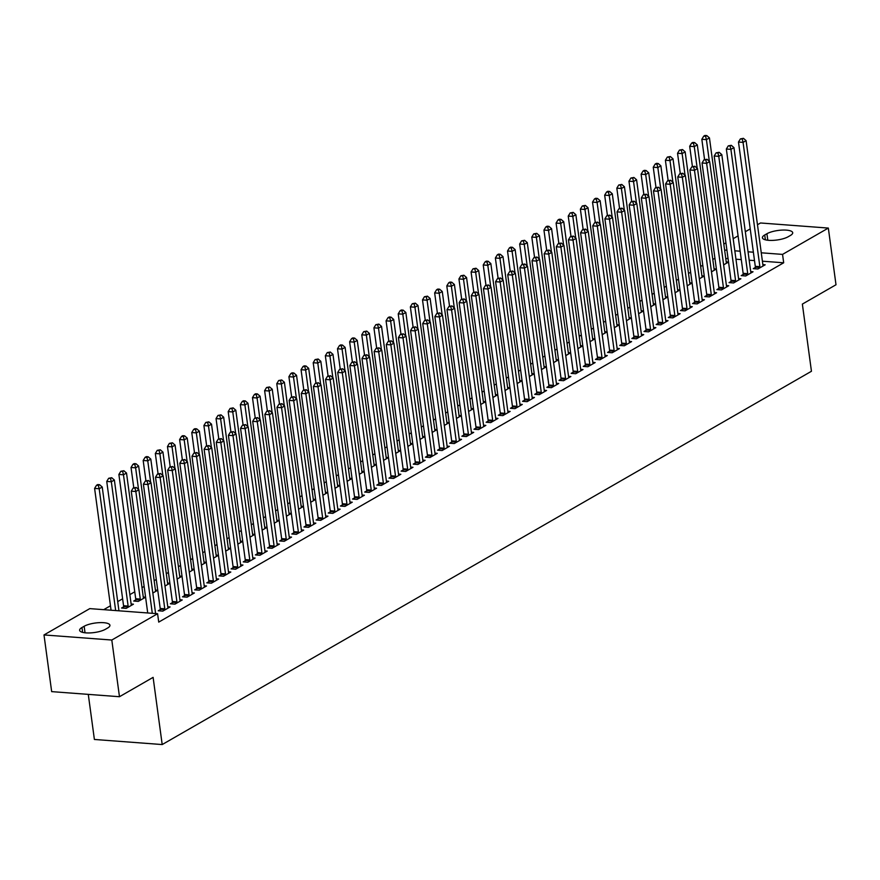 <?xml version="1.0" encoding="UTF-8"?>
<svg xmlns="http://www.w3.org/2000/svg" width="880" height="880" viewBox="0 0 880 880"><rect width="100%" height="100%" fill="white"/><g stroke="black" fill="none" stroke-linecap="round" stroke-linejoin="round"><path stroke-width="1.32" d="M714.934 258.247L712.8 259.479M702.79 265.232L700.656 266.453M690.635 272.217L688.512 273.438M678.491 279.202L676.368 280.423M666.347 286.176L664.224 287.408M654.203 293.161L652.08 294.382M642.059 300.146L639.936 301.367M629.915 307.131L627.792 308.352M617.771 314.105L615.637 315.337M605.627 321.09L603.493 322.311M593.483 328.075L591.349 329.296M581.339 335.06L579.205 336.281M569.195 342.034L567.061 343.266M557.051 349.019L554.917 350.24M544.907 356.004L542.773 357.225M532.763 362.989L530.629 364.21M520.619 369.963L518.485 371.195M508.475 376.948L506.341 378.18M496.331 383.933L494.197 385.154M484.187 390.918L482.053 392.139M472.043 397.892L469.909 399.124M459.888 404.877L457.765 406.109M447.744 411.862L445.621 413.083M435.6 418.847L433.477 420.068M423.456 425.832L421.333 427.053M411.312 432.806L409.189 434.038M399.168 439.791L397.045 441.012M387.024 446.776L384.901 447.997M374.88 453.761L372.746 454.982M362.736 460.735L360.602 461.967M350.592 467.72L348.458 468.941M338.448 474.705L336.314 475.926M326.304 481.69L324.17 482.911M314.16 488.664L312.026 489.896M302.016 495.649L299.882 496.87M289.872 502.634L287.738 503.855M277.728 509.619L275.594 510.84M265.584 516.593L263.45 517.825M253.44 523.578L251.306 524.799M241.296 530.563L239.162 531.784M229.141 537.548L227.018 538.769M216.997 544.522L214.874 545.754M204.853 551.507L202.73 552.739M192.709 558.492L190.586 559.713M180.565 565.477L178.442 566.698M168.421 572.451L166.298 573.683M156.277 579.436L154.154 580.668M144.133 586.421L141.999 587.642M134.761 591.811L129.855 594.627M122.617 598.796L117.711 601.612M110.473 605.77L103.708 609.664M723.811 244.09L725.934 242.869M733.183 238.7L738.078 235.884M745.327 231.726L750.222 228.91M757.471 224.741L760.529 222.981L828.333 228.074L782.551 254.397L761.266 252.802M88.286 694.375L94.391 739.464L162.195 744.557L811.448 371.272L802.362 304.095L836 284.757L828.333 228.074M162.195 744.557L153.109 677.369L119.471 696.718L51.667 691.625L44 634.942L89.782 608.619L157.586 613.712L111.804 640.035L44 634.942M714.065 268.851L716.386 269.027L711.491 271.843M743.127 274.494L741.169 275.627L745.745 275.968L753.038 271.777L750.717 271.601M689.777 282.821L692.087 282.997L687.192 285.813M718.839 288.464L716.881 289.586L721.457 289.938L728.739 285.747L726.429 285.571M665.489 296.78L667.799 296.956L662.904 299.772M694.551 302.423L692.582 303.556L697.169 303.897L704.451 299.706L702.141 299.53M641.201 310.75L643.511 310.926L638.616 313.742M670.263 316.393L668.294 317.515L672.881 317.867L680.163 313.676L677.853 313.5M616.913 324.709L619.223 324.885L614.328 327.701M645.975 330.352L644.006 331.485L648.593 331.826L655.875 327.635L653.565 327.47M592.625 338.679L594.935 338.855L590.04 341.671M621.687 344.322L619.718 345.444L624.305 345.796L631.587 341.605L629.277 341.429M568.337 352.638L570.647 352.814L565.752 355.63M597.399 358.281L595.43 359.414L600.017 359.755L607.299 355.564L604.989 355.399M544.038 366.608L546.359 366.784L541.464 369.6M573.111 372.251L571.142 373.373L575.718 373.725L583.011 369.534L580.69 369.358M519.75 380.578L522.071 380.743L517.176 383.559M548.823 386.21L546.854 387.343L551.43 387.684L558.723 383.493L556.402 383.328M495.462 394.537L497.783 394.713L492.888 397.529M524.524 400.18L522.566 401.313L527.142 401.654L534.435 397.463L532.114 397.287M471.174 408.507L473.495 408.672L468.589 411.488M500.236 414.139L498.278 415.272L502.854 415.613L510.147 411.422L507.826 411.257M446.886 422.466L449.196 422.642L444.301 425.458M475.948 428.109L473.979 429.242L478.566 429.583L485.848 425.392L483.538 425.216M422.598 436.436L424.908 436.601L420.013 439.417M451.66 442.068L449.691 443.201L454.278 443.542L461.56 439.351L459.25 439.186M398.31 450.395L400.62 450.571L395.725 453.387M427.372 456.038L425.403 457.171L429.99 457.512L437.272 453.321L434.962 453.145M374.022 464.365L376.332 464.53L371.437 467.346M403.084 469.997L401.115 471.13L405.702 471.471L412.984 467.291L410.674 467.115M349.734 478.324L352.044 478.5L347.149 481.316M378.796 483.967L376.827 485.1L381.414 485.441L388.696 481.25L386.386 481.074M325.446 492.294L327.756 492.47L322.861 495.275M354.508 497.926L352.539 499.059L357.115 499.4L364.408 495.22L362.098 495.044M301.147 506.253L303.468 506.429L298.573 509.245M330.22 511.896L328.251 513.029L332.827 513.37L340.12 509.179L337.799 509.003M276.859 520.223L279.18 520.399L274.285 523.204M305.921 525.855L303.963 526.988L308.539 527.329L315.832 523.149L313.511 522.973M252.571 534.182L254.892 534.358L249.997 537.174M281.633 539.825L279.675 540.958L284.251 541.299L291.544 537.108L289.223 536.932M228.283 548.152L230.593 548.328L225.698 551.133M257.345 553.795L255.387 554.917L259.963 555.269L267.245 551.078L264.935 550.902M203.995 562.111L206.305 562.287L201.41 565.103M233.057 567.754L231.088 568.887L235.675 569.228L242.957 565.037L240.647 564.861M179.707 576.081L182.017 576.257L177.122 579.073M208.769 581.724L206.8 582.846L211.387 583.198L218.669 579.007L216.359 578.831M155.419 590.04L157.729 590.216L152.834 593.032M184.481 595.683L182.512 596.816L187.099 597.157L194.381 592.966L192.071 592.79M123.541 606.903L121.572 608.025L126.159 608.377L133.441 604.186L131.131 604.01M160.193 609.653L158.224 610.775L162.811 611.127L170.093 606.936L167.783 606.76M157.586 613.712L158.73 622.105L783.684 262.79L762.399 261.195M754.512 260.601L749.177 260.205M741.29 259.611L735.955 259.204M728.068 258.621L725.747 258.445M172.337 602.668L170.368 603.801L174.955 604.142L182.237 599.951L179.927 599.775M135.685 599.918L133.716 601.051L138.303 601.392L145.585 597.201L143.275 597.025M196.625 588.698L194.656 589.831L199.243 590.172L206.525 585.981L204.215 585.816M167.563 583.066L169.873 583.231L164.978 586.047M220.913 574.739L218.944 575.872L223.531 576.213L230.813 572.022L228.503 571.846M191.851 569.096L194.161 569.272L189.266 572.088M245.201 560.769L243.243 561.902L247.819 562.243L255.101 558.052L252.791 557.887M216.139 555.137L218.449 555.302L213.554 558.118M269.489 546.81L267.531 547.943L272.107 548.284L279.4 544.093L277.079 543.917M240.427 541.167L242.748 541.343L237.842 544.159M293.777 532.84L291.819 533.973L296.395 534.314L303.688 530.123L301.367 529.958M264.715 527.208L267.036 527.373L262.141 530.189M318.076 518.881L316.107 520.003L320.683 520.355L327.976 516.164L325.655 515.988M289.003 513.238L291.324 513.414L286.429 516.23M342.364 504.911L340.395 506.044L344.971 506.385L352.264 502.194L349.943 502.029M313.291 499.268L315.612 499.444L310.717 502.26M366.652 490.952L364.683 492.074L369.27 492.426L376.552 488.235L374.242 488.059M337.59 485.309L339.9 485.485L335.005 488.301M390.94 476.982L388.971 478.115L393.558 478.456L400.84 474.265L398.53 474.1M361.878 471.339L364.188 471.515L359.293 474.331M415.228 463.023L413.259 464.145L417.846 464.497L425.128 460.306L422.818 460.13M386.166 457.38L388.476 457.556L383.581 460.372M439.516 449.053L437.547 450.186L442.134 450.527L449.416 446.336L447.106 446.16M410.454 443.41L412.764 443.586L407.869 446.402M463.804 435.094L461.835 436.216L466.422 436.568L473.704 432.377L471.394 432.201M434.742 429.451L437.052 429.627L432.157 432.443M488.092 421.124L486.134 422.257L490.71 422.598L497.992 418.407L495.682 418.231M459.03 415.481L461.34 415.657L456.445 418.473M512.38 407.165L510.422 408.287L514.998 408.639L522.291 404.448L519.97 404.272M483.318 401.522L485.639 401.698L480.744 404.503M536.668 393.195L534.71 394.328L539.286 394.669L546.579 390.478L544.258 390.302M507.606 387.552L509.927 387.728L505.032 390.544M560.967 379.225L558.998 380.358L563.574 380.71L570.867 376.519L568.546 376.343M531.894 373.593L534.215 373.769L529.32 376.574M585.255 365.266L583.286 366.399L587.862 366.74L595.155 362.549L592.845 362.373M556.193 359.623L558.503 359.799L553.608 362.615M609.543 351.296L607.574 352.429L612.161 352.77L619.443 348.59L617.133 348.414M580.481 345.664L582.791 345.84L577.896 348.645M633.831 337.337L631.862 338.47L636.449 338.811L643.731 334.62L641.421 334.444M604.769 331.694L607.079 331.87L602.184 334.686M658.119 323.367L656.15 324.5L660.737 324.841L668.019 320.661L665.709 320.485M629.057 317.735L631.367 317.9L626.472 320.716M682.407 309.408L680.438 310.541L685.025 310.882L692.307 306.691L689.997 306.515M653.345 303.765L655.655 303.941L650.76 306.757M706.695 295.438L704.726 296.571L709.313 296.912L716.595 292.732L714.285 292.556M677.633 289.806L679.943 289.971L675.048 292.787M730.983 281.479L729.025 282.612L733.601 282.953L740.894 278.762L738.573 278.586M701.921 275.836L704.242 276.012L699.336 278.828M755.271 267.509L753.313 268.642L757.889 268.983L765.182 264.792L762.861 264.627M726.209 261.877L728.53 262.042L723.635 264.858M766.92 233.728A14.19 4.18 172.3 0 1 782.43 230.076A14.19 4.18 172.3 0 1 792.704 232.705A14.19 4.18 172.3 0 1 790.372 235.488L788.183 236.742A14.19 4.18 172.3 0 1 772.673 240.383A14.19 4.18 172.3 0 1 762.399 237.765A14.19 4.18 172.3 0 1 764.731 234.982L766.92 233.728L767.8 240.251M753.379 252.208L748.044 251.801M740.157 251.207L734.822 250.811M726.935 250.217L724.614 250.041M119.471 696.718L111.804 640.035M783.684 262.79L782.551 254.397M105.424 629.288A14.19 4.18 172.3 0 1 89.903 632.929A14.19 4.18 172.3 0 1 79.629 630.311A14.19 4.18 172.3 0 1 81.961 627.528L84.15 626.274A14.19 4.18 172.3 0 1 99.671 622.633A14.19 4.18 172.3 0 1 109.934 625.251A14.19 4.18 172.3 0 1 107.602 628.034L105.424 629.288M152.306 613.316L135.839 491.513L138.875 489.764L155.606 613.558M147.719 612.964L131.252 491.161L135.839 491.513L135.003 488.147L136.213 487.454L133.166 488.015L135.003 488.147M133.166 488.015L131.252 491.161M138.875 489.764L136.213 487.454M118.954 610.808L102.223 487.014L99.187 488.752L94.6 488.411L111.067 610.214M98.351 485.397L99.561 484.704L97.735 484.561L96.514 485.265L98.351 485.397L99.187 488.752L115.654 610.555M99.561 484.704L102.223 487.014M94.6 488.411L96.514 485.265M164.769 609.994L164.802 609.642A2.222 1.243 94.3 0 0 164.78 608.806L147.983 484.528L151.019 482.779L167.816 607.068A2.222 1.243 94.3 0 0 168.014 607.794L168.124 608.069M160.083 610.918L160.226 609.301A2.222 1.243 94.3 0 0 160.204 608.465L143.396 484.187L147.983 484.528L147.147 481.173L148.368 480.469L145.321 481.03L147.147 481.173M145.321 481.03L143.396 484.187M151.019 482.779L148.368 480.469M176.913 603.009L176.946 602.657A2.222 1.243 94.3 0 0 176.924 601.832L160.127 477.543L163.163 475.794L179.96 600.083A2.222 1.243 94.3 0 0 180.158 600.82L180.268 601.084M172.227 603.933L172.37 602.316A2.222 1.243 94.3 0 0 172.348 601.48L155.54 477.202L160.127 477.543L159.291 474.188L160.512 473.484L157.465 474.045L159.291 474.188M157.465 474.045L155.54 477.202M163.163 475.794L160.512 473.484M131.472 605.308L131.362 605.044A2.222 1.243 -85.7 0 1 131.164 604.318L114.367 480.029L111.331 481.778L106.744 481.426L123.552 605.715A2.222 1.243 -85.7 0 1 123.574 606.551L123.431 608.168M110.495 478.423L111.716 477.719L108.669 478.28L110.495 478.423L111.331 481.778L128.128 606.056A2.222 1.243 -85.7 0 1 128.15 606.892L128.117 607.244M111.716 477.719L114.367 480.029M106.744 481.426L108.669 478.28M143.616 598.334L143.506 598.059A2.222 1.243 -85.7 0 1 143.308 597.333L126.511 473.044L123.475 474.793L118.888 474.452L135.696 598.73A2.222 1.243 -85.7 0 1 135.718 599.566L135.575 601.183M122.639 471.438L123.86 470.734L120.813 471.295L122.639 471.438L123.475 474.793L140.272 599.071A2.222 1.243 -85.7 0 1 140.294 599.907L140.261 600.259M123.86 470.734L126.511 473.044M118.888 474.452L120.813 471.295M189.057 596.024L189.09 595.683A2.222 1.243 94.3 0 0 189.079 594.847L172.271 470.558L175.307 468.82L192.115 593.098A2.222 1.243 94.3 0 0 192.302 593.835L192.412 594.099M184.371 596.959L184.514 595.331A2.222 1.243 94.3 0 0 184.492 594.506L167.684 470.217L172.271 470.558L171.435 467.203L172.656 466.51L169.609 467.071L171.435 467.203M169.609 467.071L167.684 470.217M175.307 468.82L172.656 466.51M201.212 589.05L201.234 588.698A2.222 1.243 94.3 0 0 201.223 587.862L184.415 463.573L187.451 461.835L204.259 586.113A2.222 1.243 94.3 0 0 204.446 586.85L204.567 587.114M196.515 589.974L196.658 588.357A2.222 1.243 94.3 0 0 196.636 587.521L179.828 463.232L184.415 463.573L183.579 460.218L184.8 459.525L181.753 460.086L183.579 460.218M181.753 460.086L179.828 463.232M187.451 461.835L184.8 459.525M155.76 591.349L155.65 591.085A2.222 1.243 -85.7 0 1 155.463 590.348L138.655 466.059L135.619 467.808L131.032 467.467L133.771 487.674M134.783 464.453L136.004 463.76L134.167 463.617L132.957 464.321L134.783 464.453L135.619 467.808L138.545 489.478M136.004 463.76L138.655 466.059M131.032 467.467L132.957 464.321M167.915 584.364L167.794 584.1A2.222 1.243 -85.7 0 1 167.607 583.363L150.799 459.085L147.763 460.823L143.176 460.482L145.915 480.689M146.927 457.468L148.148 456.775L146.311 456.632L145.101 457.336L146.927 457.468L147.763 460.823L150.689 482.493M148.148 456.775L150.799 459.085M143.176 460.482L145.101 457.336M213.356 582.065L213.378 581.713A2.222 1.243 94.3 0 0 213.367 580.877L196.559 456.599L199.595 454.85L216.403 579.139A2.222 1.243 94.3 0 0 216.59 579.865L216.711 580.129M208.659 582.989L208.802 581.372A2.222 1.243 94.3 0 0 208.78 580.536L191.983 456.247L196.559 456.599L195.723 453.244L196.944 452.54L193.897 453.101L195.723 453.244M193.897 453.101L191.983 456.247M199.595 454.85L196.944 452.54M180.059 577.379L179.938 577.115A2.222 1.243 -85.7 0 1 179.751 576.378L162.943 452.1L159.907 453.849L155.331 453.497L158.059 473.704M159.071 450.494L160.292 449.79L157.245 450.351L159.071 450.494L159.907 453.849L162.833 475.519M160.292 449.79L162.943 452.1M155.331 453.497L157.245 450.351M225.5 575.08L225.522 574.728A2.222 1.243 94.3 0 0 225.511 573.892L208.703 449.614L211.739 447.865L228.547 572.154A2.222 1.243 94.3 0 0 228.734 572.88L228.855 573.155M220.803 576.004L220.946 574.387A2.222 1.243 94.3 0 0 220.924 573.551L204.127 449.273L208.703 449.614L207.867 446.259L209.088 445.555L206.041 446.116L207.867 446.259M206.041 446.116L204.127 449.273M211.739 447.865L209.088 445.555M192.203 570.405L192.082 570.13A2.222 1.243 -85.7 0 1 191.895 569.404L175.087 445.115L172.051 446.864L167.475 446.523L170.203 466.719M171.215 443.509L172.436 442.805L169.389 443.366L171.215 443.509L172.051 446.864L174.977 468.534M172.436 442.805L175.087 445.115M167.475 446.523L169.389 443.366M237.644 568.095L237.666 567.754A2.222 1.243 94.3 0 0 237.655 566.918L220.847 442.629L223.883 440.891L240.691 565.169A2.222 1.243 94.3 0 0 240.878 565.906L240.999 566.17M232.947 569.019L233.09 567.402A2.222 1.243 94.3 0 0 233.068 566.566L216.271 442.288L220.847 442.629L220.011 439.274L221.232 438.581L218.185 439.142L220.011 439.274M218.185 439.142L216.271 442.288M223.883 440.891L221.232 438.581M204.347 563.42L204.226 563.156A2.222 1.243 -85.7 0 1 204.039 562.419L187.231 438.13L184.195 439.879L179.619 439.538L182.347 459.745M183.359 436.524L184.58 435.831L182.743 435.688L181.533 436.392L183.359 436.524L184.195 439.879L187.121 461.549M184.58 435.831L187.231 438.13M179.619 439.538L181.533 436.392M249.788 561.121L249.81 560.769A2.222 1.243 94.3 0 0 249.799 559.933L232.991 435.644L236.027 433.906L252.835 558.184A2.222 1.243 94.3 0 0 253.022 558.921L253.143 559.185M245.091 562.045L245.234 560.428A2.222 1.243 94.3 0 0 245.212 559.592L228.415 435.303L232.991 435.644L232.155 432.289L233.376 431.596L230.329 432.157L232.155 432.289M230.329 432.157L228.415 435.303M236.027 433.906L233.376 431.596M216.491 556.435L216.37 556.171A2.222 1.243 -85.7 0 1 216.183 555.434L199.375 431.156L196.339 432.894L191.763 432.553L194.491 452.76M195.503 429.539L196.724 428.846L194.887 428.703L193.677 429.407L195.503 429.539L196.339 432.894L199.276 454.564M196.724 428.846L199.375 431.156M191.763 432.553L193.677 429.407M261.932 554.136L261.954 553.784A2.222 1.243 94.3 0 0 261.943 552.948L245.135 428.67L248.171 426.921L264.979 551.21A2.222 1.243 94.3 0 0 265.166 551.936L265.287 552.2M257.235 555.06L257.378 553.443A2.222 1.243 94.3 0 0 257.356 552.607L240.559 428.318L245.135 428.67L244.31 425.315L245.52 424.611L242.473 425.172L244.31 425.315M242.473 425.172L240.559 428.318M248.171 426.921L245.52 424.611M228.635 549.45L228.514 549.186A2.222 1.243 -85.7 0 1 228.327 548.449L211.519 424.171L208.483 425.92L203.907 425.568L206.635 445.775M207.658 422.554L208.868 421.861L205.821 422.422L207.658 422.554L208.483 425.92L211.42 447.59M208.868 421.861L211.519 424.171M203.907 425.568L205.821 422.422M274.076 547.151L274.109 546.799A2.222 1.243 94.3 0 0 274.087 545.963L257.279 421.685L260.315 419.936L277.123 544.225A2.222 1.243 94.3 0 0 277.321 544.951L277.431 545.226M269.379 548.075L269.522 546.458A2.222 1.243 94.3 0 0 269.5 545.622L252.703 421.344L257.279 421.685L256.454 418.33L257.664 417.626L254.617 418.187L256.454 418.33M254.617 418.187L252.703 421.344M260.315 419.936L257.664 417.626M240.779 542.476L240.669 542.201A2.222 1.243 -85.7 0 1 240.471 541.475L223.663 417.186L220.627 418.935L216.051 418.594L218.779 438.79M219.802 415.58L221.012 414.876L217.965 415.437L219.802 415.58L220.627 418.935L223.564 440.605M221.012 414.876L223.663 417.186M216.051 418.594L217.965 415.437M286.22 540.166L286.253 539.825A2.222 1.243 94.3 0 0 286.231 538.989L269.423 414.7L272.459 412.951L289.267 537.24A2.222 1.243 94.3 0 0 289.465 537.977L289.575 538.241M281.523 541.09L281.666 539.473A2.222 1.243 94.3 0 0 281.644 538.637L264.847 414.359L269.423 414.7L268.598 411.345L269.808 410.652L266.761 411.213L268.598 411.345M266.761 411.213L264.847 414.359M272.459 412.951L269.808 410.652M252.923 535.491L252.813 535.227A2.222 1.243 -85.7 0 1 252.615 534.49L235.807 410.201L232.771 411.95L228.195 411.609L230.923 431.816M231.946 408.595L233.156 407.891L230.109 408.452L231.946 408.595L232.771 411.95L235.708 433.62M233.156 407.891L235.807 410.201M228.195 411.609L230.109 408.452M298.364 533.192L298.397 532.84A2.222 1.243 94.3 0 0 298.375 532.004L281.567 407.715L284.603 405.977L301.411 530.255A2.222 1.243 94.3 0 0 301.609 530.992L301.719 531.256M293.667 534.116L293.81 532.499A2.222 1.243 94.3 0 0 293.799 531.663L276.991 407.374L281.567 407.715L280.742 404.36L281.952 403.667L278.905 404.228L280.742 404.36M278.905 404.228L276.991 407.374M284.603 405.977L281.952 403.667M265.067 528.506L264.957 528.242A2.222 1.243 -85.7 0 1 264.759 527.505L247.951 403.227L244.915 404.965L240.339 404.624L243.067 424.831M244.09 401.61L245.3 400.917L243.463 400.774L242.253 401.478L244.09 401.61L244.915 404.965L247.852 426.635M245.3 400.917L247.951 403.227M240.339 404.624L242.253 401.478M310.508 526.207L310.541 525.855A2.222 1.243 94.3 0 0 310.519 525.019L293.711 400.741L296.747 398.992L313.555 523.27A2.222 1.243 94.3 0 0 313.753 524.007L313.863 524.271M305.822 527.131L305.954 525.514A2.222 1.243 94.3 0 0 305.943 524.678L289.135 400.389L293.711 400.741L292.886 397.386L294.096 396.682L291.049 397.243L292.886 397.386M291.049 397.243L289.135 400.389M296.747 398.992L294.096 396.682M277.211 521.521L277.101 521.257A2.222 1.243 -85.7 0 1 276.903 520.52L260.095 396.242L257.059 397.991L252.483 397.639L255.211 417.846M256.234 394.625L257.444 393.932L255.618 393.789L254.397 394.493L256.234 394.625L257.059 397.991L259.996 419.661M257.444 393.932L260.095 396.242M252.483 397.639L254.397 394.493M322.652 519.222L322.685 518.87A2.222 1.243 94.3 0 0 322.663 518.034L305.855 393.756L308.891 392.007L325.699 516.296A2.222 1.243 94.3 0 0 325.897 517.022L326.007 517.297M317.966 520.146L318.098 518.529A2.222 1.243 94.3 0 0 318.087 517.693L301.279 393.415L305.855 393.756L305.03 390.401L306.24 389.697L303.193 390.258L305.03 390.401M303.193 390.258L301.279 393.415M308.891 392.007L306.24 389.697M289.355 514.547L289.245 514.272A2.222 1.243 -85.7 0 1 289.047 513.546L272.25 389.257L269.203 391.006L264.627 390.665L267.355 410.861M268.378 387.651L269.588 386.947L266.541 387.508L268.378 387.651L269.203 391.006L272.14 412.676M269.588 386.947L272.25 389.257M264.627 390.665L266.541 387.508M334.796 512.237L334.829 511.885A2.222 1.243 94.3 0 0 334.807 511.06L318.01 386.771L321.046 385.022L337.843 509.311A2.222 1.243 94.3 0 0 338.041 510.048L338.151 510.312M330.11 513.161L330.242 511.544A2.222 1.243 94.3 0 0 330.231 510.708L313.423 386.43L318.01 386.771L317.174 383.416L318.384 382.723L315.337 383.284L317.174 383.416M315.337 383.284L313.423 386.43M321.046 385.022L318.384 382.723M301.499 507.562L301.389 507.298A2.222 1.243 -85.7 0 1 301.191 506.561L284.394 382.272L281.358 384.021L276.771 383.68L279.499 403.887M280.522 380.666L281.732 379.962L278.685 380.523L280.522 380.666L281.358 384.021L284.284 405.691M281.732 379.962L284.394 382.272M276.771 383.68L278.685 380.523M346.94 505.252L346.973 504.911A2.222 1.243 94.3 0 0 346.951 504.075L330.154 379.786L333.19 378.048L349.987 502.326A2.222 1.243 94.3 0 0 350.185 503.063L350.295 503.327M342.254 506.187L342.386 504.559A2.222 1.243 94.3 0 0 342.375 503.734L325.567 379.445L330.154 379.786L329.318 376.431L330.528 375.738L327.481 376.299L329.318 376.431M327.481 376.299L325.567 379.445M333.19 378.048L330.528 375.738M313.643 500.577L313.533 500.313A2.222 1.243 -85.7 0 1 313.335 499.576L296.538 375.298L293.502 377.036L288.915 376.695L291.643 396.902M292.666 373.681L293.876 372.988L292.05 372.845L290.829 373.549L292.666 373.681L293.502 377.036L296.428 398.706M293.876 372.988L296.538 375.298M288.915 376.695L290.829 373.549M359.084 498.278L359.117 497.926A2.222 1.243 94.3 0 0 359.095 497.09L342.298 372.812L345.334 371.063L362.131 495.341A2.222 1.243 94.3 0 0 362.329 496.078L362.439 496.342M354.398 499.202L354.53 497.585A2.222 1.243 94.3 0 0 354.519 496.749L337.711 372.46L342.298 372.812L341.462 369.446L342.672 368.753L339.625 369.314L341.462 369.446M339.625 369.314L337.711 372.46M345.334 371.063L342.672 368.753M325.787 493.592L325.677 493.328A2.222 1.243 -85.7 0 1 325.479 492.591L308.682 368.313L305.646 370.051L301.059 369.71L303.787 389.917M304.81 366.696L306.02 366.003L304.194 365.86L302.973 366.564L304.81 366.696L305.646 370.051L308.572 391.732M306.02 366.003L308.682 368.313M301.059 369.71L302.973 366.564M371.228 491.293L371.261 490.941A2.222 1.243 94.3 0 0 371.239 490.105L354.442 365.827L357.478 364.078L374.275 488.367A2.222 1.243 94.3 0 0 374.473 489.093L374.583 489.368M366.542 492.217L366.674 490.6A2.222 1.243 94.3 0 0 366.663 489.764L349.855 365.486L354.442 365.827L353.606 362.472L354.816 361.768L351.769 362.329L353.606 362.472M351.769 362.329L349.855 365.486M357.478 364.078L354.816 361.768M337.931 486.607L337.821 486.343A2.222 1.243 -85.7 0 1 337.623 485.617L320.826 361.328L317.79 363.077L313.203 362.725L315.942 382.932M316.954 359.722L318.164 359.018L315.117 359.579L316.954 359.722L317.79 363.077L320.716 384.747M318.164 359.018L320.826 361.328M313.203 362.725L315.117 359.579M383.372 484.308L383.405 483.956A2.222 1.243 94.3 0 0 383.383 483.131L366.586 358.842L369.622 357.093L386.419 481.382A2.222 1.243 94.3 0 0 386.617 482.119L386.727 482.383M378.686 485.232L378.829 483.615A2.222 1.243 94.3 0 0 378.807 482.779L361.999 358.501L366.586 358.842L365.75 355.487L366.96 354.783L363.913 355.344L365.75 355.487M363.913 355.344L361.999 358.501M369.622 357.093L366.96 354.783M350.075 479.633L349.965 479.358A2.222 1.243 -85.7 0 1 349.767 478.632L332.97 354.343L329.934 356.092L325.347 355.751L328.086 375.958M329.098 352.737L330.308 352.033L327.261 352.594L329.098 352.737L329.934 356.092L332.86 377.762M330.308 352.033L332.97 354.343M325.347 355.751L327.261 352.594M395.516 477.323L395.549 476.982A2.222 1.243 94.3 0 0 395.527 476.146L378.73 351.857L381.766 350.119L398.563 474.397A2.222 1.243 94.3 0 0 398.761 475.134L398.871 475.398M390.83 478.258L390.973 476.63A2.222 1.243 94.3 0 0 390.951 475.805L374.143 351.516L378.73 351.857L377.894 348.502L379.115 347.809L376.068 348.37L377.894 348.502M376.068 348.37L374.143 351.516M381.766 350.119L379.115 347.809M362.219 472.648L362.109 472.384A2.222 1.243 -85.7 0 1 361.911 471.647L345.114 347.369L342.078 349.107L337.491 348.766L340.23 368.973M341.242 345.752L342.463 345.059L340.626 344.916L339.416 345.62L341.242 345.752L342.078 349.107L345.004 370.777M342.463 345.059L345.114 347.369M337.491 348.766L339.416 345.62M407.66 470.349L407.693 469.997A2.222 1.243 94.3 0 0 407.671 469.161L390.874 344.883L393.91 343.134L410.707 467.412A2.222 1.243 94.3 0 0 410.905 468.149L411.015 468.413M402.974 471.273L403.117 469.656A2.222 1.243 94.3 0 0 403.095 468.82L386.287 344.531L390.874 344.883L390.038 341.517L391.259 340.824L388.212 341.385L390.038 341.517M388.212 341.385L386.287 344.531M393.91 343.134L391.259 340.824M374.363 465.663L374.253 465.399A2.222 1.243 -85.7 0 1 374.055 464.662L357.258 340.384L354.222 342.122L349.635 341.781L352.374 361.988M353.386 338.767L354.607 338.074L352.77 337.931L351.56 338.635L353.386 338.767L354.222 342.122L357.148 363.792M354.607 338.074L357.258 340.384M349.635 341.781L351.56 338.635M419.804 463.364L419.837 463.012A2.222 1.243 94.3 0 0 419.826 462.176L403.018 337.898L406.054 336.149L422.862 460.438A2.222 1.243 94.3 0 0 423.049 461.164L423.159 461.439M415.118 464.288L415.261 462.671A2.222 1.243 94.3 0 0 415.239 461.835L398.431 337.557L403.018 337.898L402.182 334.543L403.403 333.839L400.356 334.4L402.182 334.543M400.356 334.4L398.431 337.557M406.054 336.149L403.403 333.839M386.507 458.678L386.397 458.414A2.222 1.243 -85.7 0 1 386.21 457.688L369.402 333.399L366.366 335.148L361.779 334.796L364.518 355.003M365.53 331.793L366.751 331.089L363.704 331.65L365.53 331.793L366.366 335.148L369.292 356.818M366.751 331.089L369.402 333.399M361.779 334.796L363.704 331.65M431.948 456.379L431.981 456.027A2.222 1.243 94.3 0 0 431.97 455.202L415.162 330.913L418.198 329.164L435.006 453.453A2.222 1.243 94.3 0 0 435.193 454.19L435.314 454.454M427.262 457.303L427.405 455.686A2.222 1.243 94.3 0 0 427.383 454.85L410.575 330.572L415.162 330.913L414.326 327.558L415.547 326.854L412.5 327.415L414.326 327.558M412.5 327.415L410.575 330.572M418.198 329.164L415.547 326.854M398.662 451.704L398.541 451.429A2.222 1.243 -85.7 0 1 398.354 450.703L381.546 326.414L378.51 328.163L373.923 327.822L376.662 348.018M377.674 324.808L378.895 324.104L375.848 324.665L377.674 324.808L378.51 328.163L381.436 349.833M378.895 324.104L381.546 326.414M373.923 327.822L375.848 324.665M444.103 449.394L444.125 449.053A2.222 1.243 94.3 0 0 444.114 448.217L427.306 323.928L430.342 322.19L447.15 446.468A2.222 1.243 94.3 0 0 447.337 447.205L447.458 447.469M439.406 450.329L439.549 448.701A2.222 1.243 94.3 0 0 439.527 447.876L422.73 323.587L427.306 323.928L426.47 320.573L427.691 319.88L424.644 320.441L426.47 320.573M424.644 320.441L422.73 323.587M430.342 322.19L427.691 319.88M410.806 444.719L410.685 444.455A2.222 1.243 -85.7 0 1 410.498 443.718L393.69 319.429L390.654 321.178L386.078 320.837L388.806 341.044M389.818 317.823L391.039 317.13L389.202 316.987L387.992 317.691L389.818 317.823L390.654 321.178L393.58 342.848M391.039 317.13L393.69 319.429M386.078 320.837L387.992 317.691M456.247 442.42L456.269 442.068A2.222 1.243 94.3 0 0 456.258 441.232L439.45 316.943L442.486 315.205L459.294 439.483A2.222 1.243 94.3 0 0 459.481 440.22L459.602 440.484M451.55 443.344L451.693 441.727A2.222 1.243 94.3 0 0 451.671 440.891L434.874 316.602L439.45 316.943L438.614 313.588L439.835 312.895L436.788 313.456L438.614 313.588M436.788 313.456L434.874 316.602M442.486 315.205L439.835 312.895M422.95 437.734L422.829 437.47A2.222 1.243 -85.7 0 1 422.642 436.733L405.834 312.455L402.798 314.193L398.222 313.852L400.95 334.059M401.962 310.838L403.183 310.145L401.346 310.002L400.136 310.706L401.962 310.838L402.798 314.193L405.724 335.863M403.183 310.145L405.834 312.455M398.222 313.852L400.136 310.706M468.391 435.435L468.413 435.083A2.222 1.243 94.3 0 0 468.402 434.247L451.594 309.969L454.63 308.22L471.438 432.509A2.222 1.243 94.3 0 0 471.625 433.235L471.746 433.499M463.694 436.359L463.837 434.742A2.222 1.243 94.3 0 0 463.815 433.906L447.018 309.617L451.594 309.969L450.758 306.614L451.979 305.91L448.932 306.471L450.758 306.614M448.932 306.471L447.018 309.617M454.63 308.22L451.979 305.91M435.094 430.749L434.973 430.485A2.222 1.243 -85.7 0 1 434.786 429.748L417.978 305.47L414.942 307.219L410.366 306.867L413.094 327.074M414.106 303.864L415.327 303.16L412.28 303.721L414.106 303.864L414.942 307.219L417.868 328.889M415.327 303.16L417.978 305.47M410.366 306.867L412.28 303.721M480.535 428.45L480.557 428.098A2.222 1.243 94.3 0 0 480.546 427.273L463.738 302.984L466.774 301.235L483.582 425.524A2.222 1.243 94.3 0 0 483.769 426.25L483.89 426.525M475.838 429.374L475.981 427.757A2.222 1.243 94.3 0 0 475.959 426.921L459.162 302.643L463.738 302.984L462.902 299.629L464.123 298.925L461.076 299.486L462.902 299.629M461.076 299.486L459.162 302.643M466.774 301.235L464.123 298.925M447.238 423.775L447.117 423.5A2.222 1.243 -85.7 0 1 446.93 422.774L430.122 298.485L427.086 300.234L422.51 299.893L425.238 320.089M426.25 296.879L427.471 296.175L424.424 296.736L426.25 296.879L427.086 300.234L430.023 321.904M427.471 296.175L430.122 298.485M422.51 299.893L424.424 296.736M492.679 421.465L492.701 421.124A2.222 1.243 94.3 0 0 492.69 420.288L475.882 295.999L478.918 294.261L495.726 418.539A2.222 1.243 94.3 0 0 495.913 419.276L496.034 419.54M487.982 422.389L488.125 420.772A2.222 1.243 94.3 0 0 488.103 419.936L471.306 295.658L475.882 295.999L475.057 292.644L476.267 291.951L473.22 292.512L475.057 292.644M473.22 292.512L471.306 295.658M478.918 294.261L476.267 291.951M459.382 416.79L459.261 416.526A2.222 1.243 -85.7 0 1 459.074 415.789L442.266 291.5L439.23 293.249L434.654 292.908L437.382 313.115M438.405 289.894L439.615 289.201L437.778 289.058L436.568 289.762L438.405 289.894L439.23 293.249L442.167 314.919M439.615 289.201L442.266 291.5M434.654 292.908L436.568 289.762M504.823 414.491L504.856 414.139A2.222 1.243 94.3 0 0 504.834 413.303L488.026 289.014L491.062 287.276L507.87 411.554A2.222 1.243 94.3 0 0 508.068 412.291L508.178 412.555M500.126 415.415L500.269 413.798A2.222 1.243 94.3 0 0 500.247 412.962L483.45 288.673L488.026 289.014L487.201 285.659L488.411 284.966L485.364 285.527L487.201 285.659M485.364 285.527L483.45 288.673M491.062 287.276L488.411 284.966M471.526 409.805L471.416 409.541A2.222 1.243 -85.7 0 1 471.218 408.804L454.41 284.526L451.374 286.264L446.798 285.923L449.526 306.13M450.549 282.909L451.759 282.216L449.922 282.073L448.712 282.777L450.549 282.909L451.374 286.264L454.311 307.934M451.759 282.216L454.41 284.526M446.798 285.923L448.712 282.777M516.967 407.506L517 407.154A2.222 1.243 94.3 0 0 516.978 406.318L500.17 282.04L503.206 280.291L520.014 404.58A2.222 1.243 94.3 0 0 520.212 405.306L520.322 405.57M512.27 408.43L512.413 406.813A2.222 1.243 94.3 0 0 512.391 405.977L495.594 281.688L500.17 282.04L499.345 278.685L500.555 277.981L497.508 278.542L499.345 278.685M497.508 278.542L495.594 281.688M503.206 280.291L500.555 277.981M483.67 402.82L483.56 402.556A2.222 1.243 -85.7 0 1 483.362 401.819L466.554 277.541L463.518 279.29L458.942 278.938L461.67 299.145M462.693 275.935L463.903 275.231L460.856 275.792L462.693 275.935L463.518 279.29L466.455 300.96M463.903 275.231L466.554 277.541M458.942 278.938L460.856 275.792M529.111 400.521L529.144 400.169A2.222 1.243 94.3 0 0 529.122 399.333L512.314 275.055L515.35 273.306L532.158 397.595A2.222 1.243 94.3 0 0 532.356 398.321L532.466 398.596M524.414 401.445L524.557 399.828A2.222 1.243 94.3 0 0 524.535 398.992L507.738 274.714L512.314 275.055L511.489 271.7L512.699 270.996L509.652 271.557L511.489 271.7M509.652 271.557L507.738 274.714M515.35 273.306L512.699 270.996M495.814 395.846L495.704 395.571A2.222 1.243 -85.7 0 1 495.506 394.845L478.698 270.556L475.662 272.305L471.086 271.964L473.814 292.16M474.837 268.95L476.047 268.246L473 268.807L474.837 268.95L475.662 272.305L478.599 293.975M476.047 268.246L478.698 270.556M471.086 271.964L473 268.807M541.255 393.536L541.288 393.195A2.222 1.243 94.3 0 0 541.266 392.359L524.458 268.07L527.494 266.321L544.302 390.61A2.222 1.243 94.3 0 0 544.5 391.347L544.61 391.611M536.569 394.46L536.701 392.843A2.222 1.243 94.3 0 0 536.69 392.007L519.882 267.729L524.458 268.07L523.633 264.715L524.843 264.022L521.796 264.583L523.633 264.715M521.796 264.583L519.882 267.729M527.494 266.321L524.843 264.022M507.958 388.861L507.848 388.597A2.222 1.243 -85.7 0 1 507.65 387.86L490.842 263.571L487.806 265.32L483.23 264.979L485.958 285.186M486.981 261.965L488.191 261.272L486.365 261.129L485.144 261.822L486.981 261.965L487.806 265.32L490.743 286.99M488.191 261.272L490.842 263.571M483.23 264.979L485.144 261.822M553.399 386.562L553.432 386.21A2.222 1.243 94.3 0 0 553.41 385.374L536.602 261.085L539.638 259.347L556.446 383.625A2.222 1.243 94.3 0 0 556.644 384.362L556.754 384.626M548.713 387.486L548.845 385.869A2.222 1.243 94.3 0 0 548.834 385.033L532.026 260.744L536.602 261.085L535.777 257.73L536.987 257.037L533.94 257.598L535.777 257.73M533.94 257.598L532.026 260.744M539.638 259.347L536.987 257.037M520.102 381.876L519.992 381.612A2.222 1.243 -85.7 0 1 519.794 380.875L502.986 256.597L499.95 258.335L495.374 257.994L498.102 278.201M499.125 254.98L500.335 254.287L498.509 254.144L497.288 254.848L499.125 254.98L499.95 258.335L502.887 280.005M500.335 254.287L502.986 256.597M495.374 257.994L497.288 254.848M565.543 379.577L565.576 379.225A2.222 1.243 94.3 0 0 565.554 378.389L548.757 254.111L551.793 252.362L568.59 376.64A2.222 1.243 94.3 0 0 568.788 377.377L568.898 377.641M560.857 380.501L560.989 378.884A2.222 1.243 94.3 0 0 560.978 378.048L544.17 253.759L548.757 254.111L547.921 250.756L549.131 250.052L546.084 250.613L547.921 250.756M546.084 250.613L544.17 253.759M551.793 252.362L549.131 250.052M532.246 374.891L532.136 374.627A2.222 1.243 -85.7 0 1 531.938 373.89L515.141 249.612L512.105 251.361L507.518 251.009L510.246 271.216M511.269 247.995L512.479 247.302L510.653 247.159L509.432 247.863L511.269 247.995L512.105 251.361L515.031 273.031M512.479 247.302L515.141 249.612M507.518 251.009L509.432 247.863M577.687 372.592L577.72 372.24A2.222 1.243 94.3 0 0 577.698 371.404L560.901 247.126L563.937 245.377L580.734 369.666A2.222 1.243 94.3 0 0 580.932 370.392L581.042 370.667M573.001 373.516L573.133 371.899A2.222 1.243 94.3 0 0 573.122 371.063L556.314 246.785L560.901 247.126L560.065 243.771L561.275 243.067L558.228 243.628L560.065 243.771M558.228 243.628L556.314 246.785M563.937 245.377L561.275 243.067M544.39 367.917L544.28 367.642A2.222 1.243 -85.7 0 1 544.082 366.916L527.285 242.627L524.249 244.376L519.662 244.035L522.39 264.231M523.413 241.021L524.623 240.317L521.576 240.878L523.413 241.021L524.249 244.376L527.175 266.046M524.623 240.317L527.285 242.627M519.662 244.035L521.576 240.878M589.831 365.607L589.864 365.255A2.222 1.243 94.3 0 0 589.842 364.43L573.045 240.141L576.081 238.392L592.878 362.681A2.222 1.243 94.3 0 0 593.076 363.418L593.186 363.682M585.145 366.531L585.277 364.914A2.222 1.243 94.3 0 0 585.266 364.078L568.458 239.8L573.045 240.141L572.209 236.786L573.419 236.093L570.372 236.654L572.209 236.786M570.372 236.654L568.458 239.8M576.081 238.392L573.419 236.093M556.534 360.932L556.424 360.668A2.222 1.243 -85.7 0 1 556.226 359.931L539.429 235.642L536.393 237.391L531.806 237.05L534.534 257.257M535.557 234.036L536.767 233.332L533.72 233.893L535.557 234.036L536.393 237.391L539.319 259.061M536.767 233.332L539.429 235.642M531.806 237.05L533.72 233.893M601.975 358.622L602.008 358.281A2.222 1.243 94.3 0 0 601.986 357.445L585.189 233.156L588.225 231.418L605.022 355.696A2.222 1.243 94.3 0 0 605.22 356.433L605.33 356.697M597.289 359.557L597.421 357.929A2.222 1.243 94.3 0 0 597.41 357.104L580.602 232.815L585.189 233.156L584.353 229.801L585.563 229.108L582.516 229.669L584.353 229.801M582.516 229.669L580.602 232.815M588.225 231.418L585.563 229.108M568.678 353.947L568.568 353.683A2.222 1.243 -85.7 0 1 568.37 352.946L551.573 228.668L548.537 230.406L543.95 230.065L546.689 250.272M547.701 227.051L548.911 226.358L547.085 226.215L545.864 226.919L547.701 227.051L548.537 230.406L551.463 252.076M548.911 226.358L551.573 228.668M543.95 230.065L545.864 226.919M614.119 351.648L614.152 351.296A2.222 1.243 94.3 0 0 614.13 350.46L597.333 226.182L600.369 224.433L617.166 348.711A2.222 1.243 94.3 0 0 617.364 349.448L617.474 349.712M609.433 352.572L609.576 350.955A2.222 1.243 94.3 0 0 609.554 350.119L592.746 225.83L597.333 226.182L596.497 222.827L597.707 222.123L594.66 222.684L596.497 222.827M594.66 222.684L592.746 225.83M600.369 224.433L597.707 222.123M580.822 346.962L580.712 346.698A2.222 1.243 -85.7 0 1 580.514 345.961L563.717 221.683L560.681 223.432L556.094 223.08L558.833 243.287M559.845 220.066L561.055 219.373L559.229 219.23L558.008 219.934L559.845 220.066L560.681 223.432L563.607 245.102M561.055 219.373L563.717 221.683M556.094 223.08L558.008 219.934M626.263 344.663L626.296 344.311A2.222 1.243 94.3 0 0 626.274 343.475L609.477 219.197L612.513 217.448L629.31 341.737A2.222 1.243 94.3 0 0 629.508 342.463L629.618 342.738M621.577 345.587L621.72 343.97A2.222 1.243 94.3 0 0 621.698 343.134L604.89 218.856L609.477 219.197L608.641 215.842L609.862 215.138L606.815 215.699L608.641 215.842M606.815 215.699L604.89 218.856M612.513 217.448L609.862 215.138M592.966 339.977L592.856 339.713A2.222 1.243 -85.7 0 1 592.658 338.987L575.861 214.698L572.825 216.447L568.238 216.095L570.977 236.302M571.989 213.092L573.21 212.388L570.163 212.949L571.989 213.092L572.825 216.447L575.751 238.117M573.21 212.388L575.861 214.698M568.238 216.095L570.163 212.949M638.407 337.678L638.44 337.326A2.222 1.243 94.3 0 0 638.418 336.501L621.621 212.212L624.657 210.463L641.454 334.752A2.222 1.243 94.3 0 0 641.652 335.489L641.762 335.753M633.721 338.602L633.864 336.985A2.222 1.243 94.3 0 0 633.842 336.149L617.034 211.871L621.621 212.212L620.785 208.857L622.006 208.164L618.959 208.714L620.785 208.857M618.959 208.714L617.034 211.871M624.657 210.463L622.006 208.164M605.11 333.003L605 332.728A2.222 1.243 -85.7 0 1 604.802 332.002L588.005 207.713L584.969 209.462L580.382 209.121L583.121 229.328M584.133 206.107L585.354 205.403L582.307 205.964L584.133 206.107L584.969 209.462L587.895 231.132M585.354 205.403L588.005 207.713M580.382 209.121L582.307 205.964M650.551 330.693L650.584 330.352A2.222 1.243 94.3 0 0 650.573 329.516L633.765 205.227L636.801 203.489L653.609 327.767A2.222 1.243 94.3 0 0 653.796 328.504L653.906 328.768M645.865 331.628L646.008 330A2.222 1.243 94.3 0 0 645.986 329.175L629.178 204.886L633.765 205.227L632.929 201.872L634.15 201.179L631.103 201.74L632.929 201.872M631.103 201.74L629.178 204.886M636.801 203.489L634.15 201.179M617.254 326.018L617.144 325.754A2.222 1.243 -85.7 0 1 616.957 325.017L600.149 200.739L597.113 202.477L592.526 202.136L595.265 222.343M596.277 199.122L597.498 198.429L595.661 198.286L594.451 198.99L596.277 199.122L597.113 202.477L600.039 224.147M597.498 198.429L600.149 200.739M592.526 202.136L594.451 198.99M662.695 323.719L662.728 323.367A2.222 1.243 94.3 0 0 662.717 322.531L645.909 198.253L648.945 196.504L665.753 320.782A2.222 1.243 94.3 0 0 665.94 321.519L666.061 321.783M658.009 324.643L658.152 323.026A2.222 1.243 94.3 0 0 658.13 322.19L641.322 197.901L645.909 198.253L645.073 194.887L646.294 194.194L643.247 194.755L645.073 194.887M643.247 194.755L641.322 197.901M648.945 196.504L646.294 194.194M629.409 319.033L629.288 318.769A2.222 1.243 -85.7 0 1 629.101 318.032L612.293 193.754L609.257 195.492L604.67 195.151L607.409 215.358M608.421 192.137L609.642 191.444L607.805 191.301L606.595 192.005L608.421 192.137L609.257 195.492L612.183 217.162M609.642 191.444L612.293 193.754M604.67 195.151L606.595 192.005M674.85 316.734L674.872 316.382A2.222 1.243 94.3 0 0 674.861 315.546L658.053 191.268L661.089 189.519L677.897 313.808A2.222 1.243 94.3 0 0 678.084 314.534L678.205 314.809M670.153 317.658L670.296 316.041A2.222 1.243 94.3 0 0 670.274 315.205L653.477 190.927L658.053 191.268L657.217 187.913L658.438 187.209L655.391 187.77L657.217 187.913M655.391 187.77L653.477 190.927M661.089 189.519L658.438 187.209M641.553 312.048L641.432 311.784A2.222 1.243 -85.7 0 1 641.245 311.058L624.437 186.769L621.401 188.518L616.825 188.166L619.553 208.373M620.565 185.163L621.786 184.459L618.739 185.02L620.565 185.163L621.401 188.518L624.327 210.188M621.786 184.459L624.437 186.769M616.825 188.166L618.739 185.02M686.994 309.749L687.016 309.397A2.222 1.243 94.3 0 0 687.005 308.572L670.197 184.283L673.233 182.534L690.041 306.823A2.222 1.243 94.3 0 0 690.228 307.56L690.349 307.824M682.297 310.673L682.44 309.056A2.222 1.243 94.3 0 0 682.418 308.22L665.621 183.942L670.197 184.283L669.361 180.928L670.582 180.224L667.535 180.785L669.361 180.928M667.535 180.785L665.621 183.942M673.233 182.534L670.582 180.224M653.697 305.074L653.576 304.799A2.222 1.243 -85.7 0 1 653.389 304.073L636.581 179.784L633.545 181.533L628.969 181.192L631.697 201.388M632.709 178.178L633.93 177.474L630.883 178.035L632.709 178.178L633.545 181.533L636.471 203.203M633.93 177.474L636.581 179.784M628.969 181.192L630.883 178.035M699.138 302.764L699.16 302.423A2.222 1.243 94.3 0 0 699.149 301.587L682.341 177.298L685.377 175.56L702.185 299.838A2.222 1.243 94.3 0 0 702.372 300.575L702.493 300.839M694.441 303.699L694.584 302.071A2.222 1.243 94.3 0 0 694.562 301.246L677.765 176.957L682.341 177.298L681.505 173.943L682.726 173.25L679.679 173.811L681.505 173.943M679.679 173.811L677.765 176.957M685.377 175.56L682.726 173.25M665.841 298.089L665.72 297.825A2.222 1.243 -85.7 0 1 665.533 297.088L648.725 172.799L645.689 174.548L641.113 174.207L643.841 194.414M644.853 171.193L646.074 170.5L644.237 170.357L643.027 171.061L644.853 171.193L645.689 174.548L648.615 196.218M646.074 170.5L648.725 172.799M641.113 174.207L643.027 171.061M711.282 295.79L711.304 295.438A2.222 1.243 94.3 0 0 711.293 294.602L694.485 170.324L697.521 168.575L714.329 292.853A2.222 1.243 94.3 0 0 714.516 293.59L714.637 293.854M706.585 296.714L706.728 295.097A2.222 1.243 94.3 0 0 706.706 294.261L689.909 169.972L694.485 170.324L693.649 166.958L694.87 166.265L691.823 166.826L693.649 166.958M691.823 166.826L689.909 169.972M697.521 168.575L694.87 166.265M677.985 291.104L677.864 290.84A2.222 1.243 -85.7 0 1 677.677 290.103L660.869 165.825L657.833 167.563L653.257 167.222L655.985 187.429M656.997 164.208L658.218 163.515L656.381 163.372L655.171 164.076L656.997 164.208L657.833 167.563L660.77 189.233M658.218 163.515L660.869 165.825M653.257 167.222L655.171 164.076M723.426 288.805L723.448 288.453A2.222 1.243 94.3 0 0 723.437 287.617L706.629 163.339L709.665 161.59L726.473 285.879A2.222 1.243 94.3 0 0 726.66 286.605L726.781 286.869M718.729 289.729L718.872 288.112A2.222 1.243 94.3 0 0 718.85 287.276L702.053 162.987L706.629 163.339L705.804 159.984L707.014 159.28L703.967 159.841L705.804 159.984M703.967 159.841L702.053 162.987M709.665 161.59L707.014 159.28M690.129 284.119L690.008 283.855A2.222 1.243 -85.7 0 1 689.821 283.129L673.013 158.84L669.977 160.589L665.401 160.237L668.129 180.444M669.152 157.234L670.362 156.53L667.315 157.091L669.152 157.234L669.977 160.589L672.914 182.259M670.362 156.53L673.013 158.84M665.401 160.237L667.315 157.091M735.57 281.82L735.603 281.468A2.222 1.243 94.3 0 0 735.581 280.643L718.773 156.354L721.809 154.605L738.617 278.894A2.222 1.243 94.3 0 0 738.815 279.62L738.925 279.895M730.873 282.744L731.016 281.127A2.222 1.243 94.3 0 0 730.994 280.291L714.197 156.013L718.773 156.354L717.948 152.999L719.158 152.295L716.111 152.856L717.948 152.999M716.111 152.856L714.197 156.013M721.809 154.605L719.158 152.295M702.273 277.145L702.163 276.87A2.222 1.243 -85.7 0 1 701.965 276.144L685.157 151.855L682.121 153.604L677.545 153.263L680.273 173.459M681.296 150.249L682.506 149.545L679.459 150.106L681.296 150.249L682.121 153.604L685.058 175.274M682.506 149.545L685.157 151.855M677.545 153.263L679.459 150.106M747.714 274.835L747.747 274.494A2.222 1.243 94.3 0 0 747.725 273.658L730.917 149.369L733.953 147.631L750.761 271.909A2.222 1.243 94.3 0 0 750.959 272.646L751.069 272.91M743.017 275.759L743.16 274.142A2.222 1.243 94.3 0 0 743.138 273.306L726.341 149.028L730.917 149.369L730.092 146.014L731.302 145.321L728.255 145.882L730.092 146.014M728.255 145.882L726.341 149.028M733.953 147.631L731.302 145.321M714.417 270.16L714.307 269.896A2.222 1.243 -85.7 0 1 714.109 269.159L697.301 144.87L694.265 146.619L689.689 146.278L692.417 166.485M693.44 143.264L694.65 142.571L692.813 142.428L691.603 143.132L693.44 143.264L694.265 146.619L697.202 168.289M694.65 142.571L697.301 144.87M689.689 146.278L691.603 143.132M759.858 267.861L759.891 267.509A2.222 1.243 94.3 0 0 759.869 266.673L743.061 142.384L746.097 140.646L762.905 264.924A2.222 1.243 94.3 0 0 763.103 265.661L763.213 265.925M755.161 268.785L755.304 267.168A2.222 1.243 94.3 0 0 755.282 266.332L738.485 142.043L743.061 142.384L742.236 139.029L743.446 138.336L740.399 138.897L742.236 139.029M740.399 138.897L738.485 142.043M746.097 140.646L743.446 138.336M726.561 263.175L726.451 262.911A2.222 1.243 -85.7 0 1 726.253 262.174L709.445 137.896L706.409 139.634L701.833 139.293L704.561 159.5M705.584 136.279L706.794 135.586L704.957 135.443L703.747 136.147L705.584 136.279L706.409 139.634L709.346 161.304M706.794 135.586L709.445 137.896M701.833 139.293L703.747 136.147M81.961 627.528L82.621 632.368M84.15 626.274L85.03 632.797M764.731 234.982L765.38 239.822M164.802 609.642L160.226 609.301M164.78 608.806L160.204 608.465M176.946 602.657L172.37 602.316M176.924 601.832L172.348 601.48M123.552 605.715L128.128 606.056M123.574 606.551L128.15 606.892M135.696 598.73L140.272 599.071M135.718 599.566L140.294 599.907M189.09 595.683L184.514 595.331M189.079 594.847L184.492 594.506M201.234 588.698L196.658 588.357M201.223 587.862L196.636 587.521M213.378 581.713L208.802 581.372M213.367 580.877L208.78 580.536M225.522 574.728L220.946 574.387M225.511 573.892L220.924 573.551M237.666 567.754L233.09 567.402M237.655 566.918L233.068 566.566M249.81 560.769L245.234 560.428M249.799 559.933L245.212 559.592M261.954 553.784L257.378 553.443M261.943 552.948L257.356 552.607M274.109 546.799L269.522 546.458M274.087 545.963L269.5 545.622M286.253 539.825L281.666 539.473M286.231 538.989L281.644 538.637M298.397 532.84L293.81 532.499M298.375 532.004L293.799 531.663M310.541 525.855L305.954 525.514M310.519 525.019L305.943 524.678M322.685 518.87L318.098 518.529M322.663 518.034L318.087 517.693M334.829 511.885L330.242 511.544M334.807 511.06L330.231 510.708M346.973 504.911L342.386 504.559M346.951 504.075L342.375 503.734M359.117 497.926L354.53 497.585M359.095 497.09L354.519 496.749M371.261 490.941L366.674 490.6M371.239 490.105L366.663 489.764M383.405 483.956L378.829 483.615M383.383 483.131L378.807 482.779M395.549 476.982L390.973 476.63M395.527 476.146L390.951 475.805M407.693 469.997L403.117 469.656M407.671 469.161L403.095 468.82M419.837 463.012L415.261 462.671M419.826 462.176L415.239 461.835M431.981 456.027L427.405 455.686M431.97 455.202L427.383 454.85M444.125 449.053L439.549 448.701M444.114 448.217L439.527 447.876M456.269 442.068L451.693 441.727M456.258 441.232L451.671 440.891M468.413 435.083L463.837 434.742M468.402 434.247L463.815 433.906M480.557 428.098L475.981 427.757M480.546 427.273L475.959 426.921M492.701 421.124L488.125 420.772M492.69 420.288L488.103 419.936M504.856 414.139L500.269 413.798M504.834 413.303L500.247 412.962M517 407.154L512.413 406.813M516.978 406.318L512.391 405.977M529.144 400.169L524.557 399.828M529.122 399.333L524.535 398.992M541.288 393.195L536.701 392.843M541.266 392.359L536.69 392.007M553.432 386.21L548.845 385.869M553.41 385.374L548.834 385.033M565.576 379.225L560.989 378.884M565.554 378.389L560.978 378.048M577.72 372.24L573.133 371.899M577.698 371.404L573.122 371.063M589.864 365.255L585.277 364.914M589.842 364.43L585.266 364.078M602.008 358.281L597.421 357.929M601.986 357.445L597.41 357.104M614.152 351.296L609.576 350.955M614.13 350.46L609.554 350.119M626.296 344.311L621.72 343.97M626.274 343.475L621.698 343.134M638.44 337.326L633.864 336.985M638.418 336.501L633.842 336.149M650.584 330.352L646.008 330M650.573 329.516L645.986 329.175M662.728 323.367L658.152 323.026M662.717 322.531L658.13 322.19M674.872 316.382L670.296 316.041M674.861 315.546L670.274 315.205M687.016 309.397L682.44 309.056M687.005 308.572L682.418 308.22M699.16 302.423L694.584 302.071M699.149 301.587L694.562 301.246M711.304 295.438L706.728 295.097M711.293 294.602L706.706 294.261M723.448 288.453L718.872 288.112M723.437 287.617L718.85 287.276M735.603 281.468L731.016 281.127M735.581 280.643L730.994 280.291M747.747 274.494L743.16 274.142M747.725 273.658L743.138 273.306M759.891 267.509L755.304 267.168M759.869 266.673L755.282 266.332"/></g></svg>

